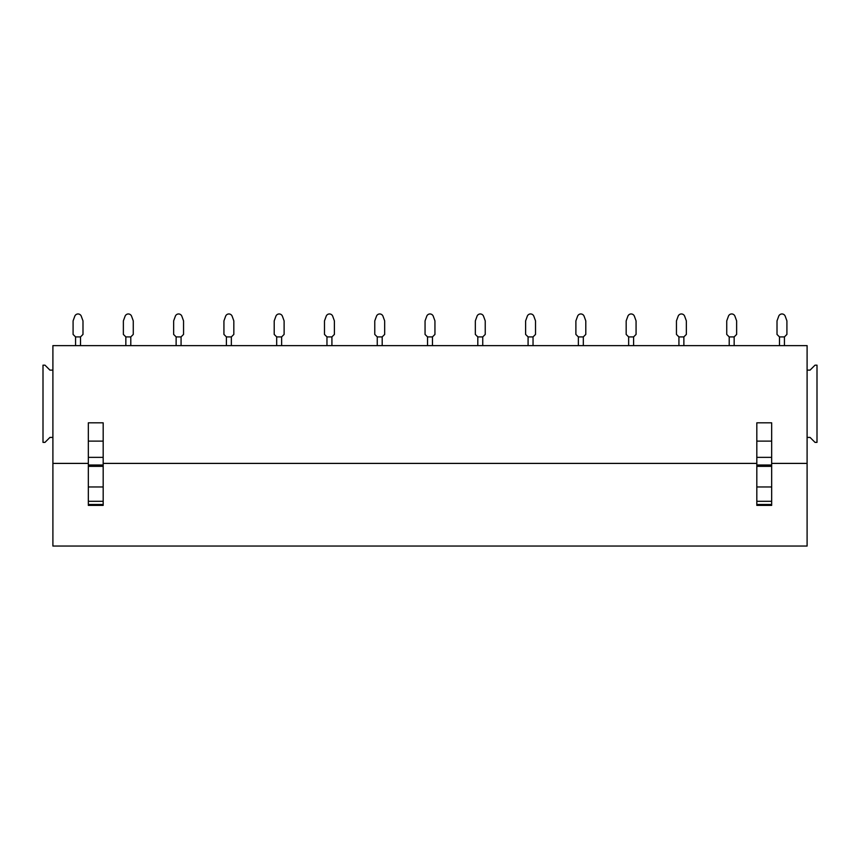 <?xml version="1.0" encoding="UTF-8"?>
<svg xmlns="http://www.w3.org/2000/svg" width="860" height="860" viewBox="0 0 860 860"><rect width="100%" height="100%" fill="white"/><g stroke="black" fill="none" stroke-linecap="round" stroke-linejoin="round"><path stroke-width="1.29" d="M807.099 370.123L807.099 345.623L52.901 345.623L52.901 546.046L807.099 546.046L807.099 437.417L810.066 437.417L815.022 442.373L817 442.373L817 365.167L815.022 365.167L810.066 370.123L807.099 370.123L807.099 437.417M94.976 546.046L58.738 546.046L94.976 546.046M111.381 546.046L147.619 546.046L111.381 546.046M161.658 546.046L197.897 546.046L161.658 546.046M211.936 546.046L248.174 546.046L211.936 546.046M262.225 546.046L298.463 546.046L262.225 546.046M312.502 546.046L348.741 546.046L312.502 546.046M362.78 546.046L399.019 546.046L362.78 546.046M413.058 546.046L449.296 546.046L413.058 546.046M463.346 546.046L499.585 546.046L463.346 546.046M513.624 546.046L549.862 546.046L513.624 546.046M563.902 546.046L600.14 546.046L563.902 546.046M614.18 546.046L650.418 546.046L614.18 546.046M664.468 546.046L700.707 546.046L664.468 546.046M714.746 546.046L750.984 546.046L714.746 546.046M765.024 546.046L801.262 546.046L765.024 546.046M52.901 463.4L88.333 463.4M103.178 463.4L756.821 463.4M771.667 463.4L807.099 463.4M88.333 441.126L88.333 422.819L103.178 422.819L103.178 441.126L88.333 441.126L88.333 505.368L103.178 505.368L103.178 486.964L88.333 486.964M756.821 441.126L756.821 422.819L771.667 422.819L771.667 441.126L756.821 441.126L756.821 505.368L771.667 505.368L771.667 486.964L756.821 486.964M88.333 457.359L103.178 457.359L103.178 486.964M103.178 457.359L103.178 441.126M756.821 457.359L771.667 457.359L771.667 486.964M771.667 457.359L771.667 441.126M52.901 437.417L49.934 437.417L44.978 442.373L43 442.373L43 365.167L44.978 365.167L49.934 370.123L52.901 370.123M73.089 320.877L74.777 316.233A3.472 3.472 0 0 1 81.291 316.233L82.99 320.877L82.99 334.422L80.507 336.916L75.572 336.916L75.562 345.623L75.562 336.905L73.089 334.433L73.089 320.877L74.777 316.233M123.367 320.877L125.066 316.233A3.472 3.472 0 0 1 131.58 316.233L133.268 320.877L133.268 334.422L130.784 336.916L125.85 336.916L125.84 345.623L125.84 336.905L123.367 334.433L123.367 320.877L125.066 316.233M173.645 320.877L175.343 316.233A3.472 3.472 0 0 1 181.858 316.233L183.546 320.877L183.546 334.422L181.062 336.916L176.128 336.916L176.128 345.623L176.128 336.905L173.645 334.433L173.645 320.877L175.343 316.233M223.933 320.877L225.621 316.233A3.472 3.472 0 0 1 232.135 316.233L233.823 320.877L233.823 334.422L231.34 336.916L226.416 336.916L226.406 345.623L226.406 336.905L223.933 334.433L223.933 320.877L225.621 316.233M274.211 320.877L275.899 316.233A3.472 3.472 0 0 1 282.413 316.233L284.112 320.877L284.112 334.422L281.629 336.916L276.694 336.916L276.683 345.623L276.683 336.905L274.211 334.433L274.211 320.877L275.899 316.233M324.489 320.877L326.187 316.233A3.472 3.472 0 0 1 332.702 316.233L334.389 320.877L334.389 334.422L331.906 336.916L326.972 336.916L326.961 345.623L326.961 336.905L324.489 334.433L324.489 320.877L326.187 316.233M382.195 345.623L382.195 336.916L377.25 336.916L377.25 345.623L377.25 336.905L374.767 334.433L374.767 320.877L376.465 316.233A3.472 3.472 0 0 1 382.979 316.233L384.667 320.877L384.667 334.422L382.184 336.916M425.055 320.877L426.743 316.233A3.472 3.472 0 0 1 433.257 316.233L434.945 320.877L434.945 334.422L432.462 336.916L427.538 336.916L427.527 345.623L427.527 336.905L425.055 334.433L425.055 320.877L426.743 316.233M475.333 320.877L477.02 316.233A3.472 3.472 0 0 1 483.535 316.233L485.233 320.877L485.233 334.422L482.739 336.916L477.816 336.916L475.333 334.433L475.333 320.877L477.02 316.233M477.805 345.623L477.805 336.905L477.805 345.623M525.611 320.877L527.298 316.233A3.472 3.472 0 0 1 533.823 316.233L535.511 320.877L535.511 334.422L533.028 336.916L528.094 336.916L528.083 345.623L528.083 336.905L525.611 334.433L525.611 320.877L527.298 316.233M575.888 320.877L577.587 316.233A3.472 3.472 0 0 1 584.101 316.233L585.789 320.877L585.789 334.422L583.306 336.916L578.371 336.916L578.371 345.623L578.371 336.905L575.888 334.433L575.888 320.877L577.587 316.233M626.177 320.877L627.864 316.233A3.472 3.472 0 0 1 634.379 316.233L636.067 320.877L636.067 334.422L633.583 336.916L628.649 336.916L628.649 345.623L628.649 336.905L626.177 334.433L626.177 320.877L627.864 316.233M676.454 320.877L678.142 316.233A3.472 3.472 0 0 1 684.657 316.233L686.355 320.877L686.355 334.422L683.861 336.916L678.938 336.916L678.927 345.623L678.927 336.905L676.454 334.433L676.454 320.877L678.142 316.233M726.732 320.877L728.42 316.233A3.472 3.472 0 0 1 734.945 316.233L736.633 320.877L736.633 334.422L734.15 336.916L729.216 336.916L729.205 345.623L729.205 336.905L726.732 334.433L726.732 320.877L728.42 316.233M777.01 320.877L778.708 316.233A3.472 3.472 0 0 1 785.223 316.233L786.911 320.877L786.911 334.422L784.428 336.916L779.493 336.916L779.482 345.623L779.482 336.905L777.01 334.433L777.01 320.877L778.708 316.233M80.517 345.623L80.517 336.916M130.795 345.623L130.795 336.916M181.073 345.623L181.073 336.916M231.351 345.623L231.351 336.916M281.629 345.623L281.629 336.916M331.917 345.623L331.917 336.916M374.767 320.877L376.465 316.233M432.472 345.623L432.472 336.916M482.75 345.623L482.75 336.916M533.039 345.623L533.039 336.916M583.317 345.623L583.317 336.916M633.594 345.623L633.594 336.916M683.872 345.623L683.872 336.916M734.161 345.623L734.161 336.916M784.438 345.623L784.438 336.916M103.178 501.294L88.333 501.294M88.333 466.356L103.178 466.356M88.333 465.023L103.178 465.023M88.333 504.498L103.178 504.498M771.667 501.294L756.821 501.294M756.821 466.356L771.667 466.356M756.821 465.023L771.667 465.023M756.821 504.498L771.667 504.498"/></g></svg>
